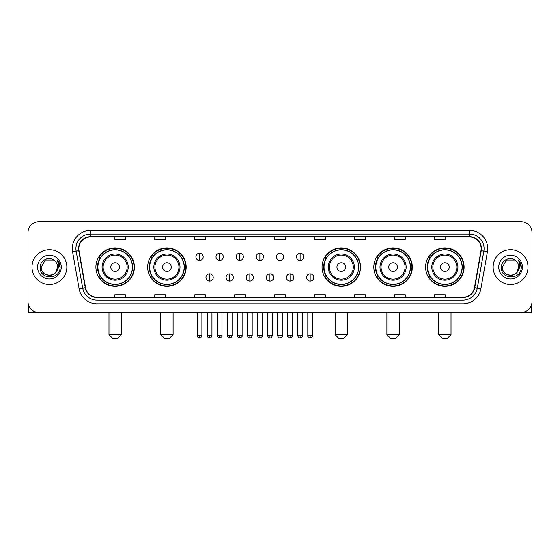 <?xml version="1.0" encoding="UTF-8"?>
<svg xmlns="http://www.w3.org/2000/svg" width="560" height="560" viewBox="0 0 560 560"><rect width="100%" height="100%" fill="white"/><g stroke="black" fill="none" stroke-linecap="round" stroke-linejoin="round"><path stroke-width="0.84" d="M425.607 267.113A19.243 19.243 0 0 0 444.85 286.356A19.243 19.243 0 0 0 464.1 267.113A19.243 19.243 0 0 0 444.85 247.863A19.243 19.243 0 0 0 425.607 267.113M373.828 267.113A19.243 19.243 0 0 0 393.071 286.356A19.243 19.243 0 0 0 412.321 267.113A19.243 19.243 0 0 0 393.071 247.863A19.243 19.243 0 0 0 373.828 267.113M322.049 267.113A19.243 19.243 0 0 0 341.292 286.356A19.243 19.243 0 0 0 360.535 267.113A19.243 19.243 0 0 0 341.292 247.863A19.243 19.243 0 0 0 322.049 267.113M147.679 267.113A19.243 19.243 0 0 0 166.929 286.356A19.243 19.243 0 0 0 186.172 267.113A19.243 19.243 0 0 0 166.929 247.863A19.243 19.243 0 0 0 147.679 267.113M95.9 267.113A19.243 19.243 0 0 0 115.15 286.356A19.243 19.243 0 0 0 134.393 267.113A19.243 19.243 0 0 0 115.15 247.863A19.243 19.243 0 0 0 95.9 267.113M100.52 276.913A17.612 17.612 0 0 1 100.52 257.306M152.299 276.913A17.612 17.612 0 0 1 152.299 257.306M326.662 276.913A17.612 17.612 0 0 1 326.662 257.306M378.441 276.913A17.612 17.612 0 0 1 378.441 257.306M430.22 276.913A17.612 17.612 0 0 1 430.22 257.306M28 232.617L28 301.602A10.892 10.892 0 0 0 38.892 312.501L521.108 312.501A10.892 10.892 0 0 0 532 301.602L532 232.617A10.892 10.892 0 0 0 521.108 221.718L38.892 221.718A10.892 10.892 0 0 0 28 232.617L28 301.602M31.997 267.113A17.43 17.43 0 0 0 49.427 284.536A17.43 17.43 0 0 0 66.85 267.113A17.43 17.43 0 0 0 49.427 249.683A17.43 17.43 0 0 0 31.997 267.113A17.43 17.43 0 0 0 49.427 284.536A17.43 17.43 0 0 0 66.85 267.113A17.43 17.43 0 0 0 49.427 249.683A17.43 17.43 0 0 0 31.997 267.113M493.15 267.113A17.43 17.43 0 0 0 510.573 284.536A17.43 17.43 0 0 0 528.003 267.113A17.43 17.43 0 0 0 510.573 249.683A17.43 17.43 0 0 0 493.15 267.113A17.43 17.43 0 0 0 510.573 284.536A17.43 17.43 0 0 0 528.003 267.113A17.43 17.43 0 0 0 510.573 249.683A17.43 17.43 0 0 0 493.15 267.113M78.834 248.591A11.62 11.62 0 0 1 90.454 236.971L469.546 236.971A11.62 11.62 0 0 1 480.991 250.607L474.46 287.644A11.62 11.62 0 0 1 463.015 297.248L96.985 297.248A11.62 11.62 0 0 1 85.54 287.644L79.009 250.607A11.62 11.62 0 0 1 78.834 248.591M78.547 248.591A11.907 11.907 0 0 0 78.729 250.656L85.26 287.693A11.907 11.907 0 0 0 96.985 297.535L463.015 297.535A11.907 11.907 0 0 0 474.74 287.693L481.271 250.656A11.907 11.907 0 0 0 469.546 236.684L90.454 236.684A11.907 11.907 0 0 0 78.547 248.591M72.576 251.741A18.158 18.158 0 0 1 90.454 230.433L469.546 230.433A18.158 18.158 0 0 1 487.424 251.741L480.893 288.778A18.158 18.158 0 0 1 463.015 303.786L96.985 303.786A18.158 18.158 0 0 1 79.107 288.778L72.576 251.741L76.153 251.111A14.525 14.525 0 0 1 90.454 234.066L469.546 234.066A14.525 14.525 0 0 1 483.847 251.111L477.316 288.148A14.525 14.525 0 0 1 463.015 300.153L96.985 300.153A14.525 14.525 0 0 1 82.684 288.148L76.153 251.111A14.525 14.525 0 0 1 75.929 248.591M521.108 221.718L38.892 221.718M38.892 312.501L521.108 312.501M532 301.602L532 232.617M474.74 287.693L477.316 288.148L483.847 251.111L487.424 251.741M274.554 236.971L274.554 239.428L285.446 239.428L285.446 236.971M234.612 236.971L234.612 239.428L245.504 239.428L245.504 236.971M194.67 236.971L194.67 239.428L205.562 239.428L205.562 236.971M154.728 236.971L154.728 239.428L165.62 239.428L165.62 236.971M114.786 236.971L114.786 239.428L125.678 239.428L125.678 236.971M314.496 236.971L314.496 239.428L325.388 239.428L325.388 236.971M354.438 236.971L354.438 239.428L365.33 239.428L365.33 236.971M394.38 236.971L394.38 239.428L405.272 239.428L405.272 236.971M434.322 236.971L434.322 239.428L445.214 239.428L445.214 236.971M285.446 297.248L285.446 294.791L274.554 294.791L274.554 297.248M245.504 297.248L245.504 294.791L234.612 294.791L234.612 297.248M205.562 297.248L205.562 294.791L194.67 294.791L194.67 297.248M165.62 297.248L165.62 294.791L154.728 294.791L154.728 297.248M125.678 297.248L125.678 294.791L114.786 294.791L114.786 297.248M325.388 297.248L325.388 294.791L314.496 294.791L314.496 297.248M365.33 297.248L365.33 294.791L354.438 294.791L354.438 297.248M405.272 297.248L405.272 294.791L394.38 294.791L394.38 297.248M445.214 297.248L445.214 294.791L434.322 294.791L434.322 297.248M54.803 260.911A8.204 8.204 0 0 1 57.631 267.113C58.135 277.697 40.712 277.697 41.216 267.113L45.318 260.001L53.529 260.001L54.803 260.911C49.763 255.633 40.068 259.98 40.159 267.113C39.235 279.776 59.773 280.112 60.109 267.722L60.123 267.113C60.095 264.418 59.199 262.052 57.442 260.015L58.856 267.113L55.713 272.384A8.204 8.204 0 0 0 57.631 267.113L55.692 272.405M55.713 272.384C51.359 278.271 40.789 274.505 41.216 267.113M37.583 267.113A11.837 11.837 0 0 0 49.427 278.95A11.837 11.837 0 0 0 61.264 267.113A11.837 11.837 0 0 0 49.427 255.269A11.837 11.837 0 0 0 37.583 267.113M57.519 260.106L60.123 267.421M28.364 304.395L28.364 312.501L70.483 312.501M117.691 338.282L112.602 338.282L108.976 334.649L121.317 334.649L117.691 338.282M119.504 267.113A4.354 4.354 0 0 0 115.15 262.752A4.354 4.354 0 0 0 110.789 267.113A4.354 4.354 0 0 0 115.15 271.467A4.354 4.354 0 0 0 119.504 267.113M128.219 267.113A13.069 13.069 0 0 0 115.15 254.037A13.069 13.069 0 0 0 102.074 267.113A13.069 13.069 0 0 0 115.15 280.182A13.069 13.069 0 0 0 128.219 267.113A13.069 13.069 0 0 1 115.15 280.182A13.069 13.069 0 0 1 102.074 267.113M132.398 267.113A17.248 17.248 0 0 0 115.15 249.865A17.248 17.248 0 0 0 97.902 267.113A17.248 17.248 0 0 0 115.15 284.354A17.248 17.248 0 0 0 132.398 267.113M134.029 267.113A18.879 18.879 0 0 1 99.008 276.913L100.758 276.913A17.409 17.409 0 0 0 126.665 280.161A17.409 17.409 0 0 0 126.665 254.058A17.409 17.409 0 0 0 100.758 257.306L99.008 257.306A18.879 18.879 0 0 1 134.029 267.113M169.47 338.282L164.388 338.282L160.755 334.649L173.103 334.649L169.47 338.282M171.283 267.113A4.354 4.354 0 0 0 166.929 262.752A4.354 4.354 0 0 0 162.568 267.113A4.354 4.354 0 0 0 166.929 271.467A4.354 4.354 0 0 0 171.283 267.113M179.998 267.113A13.069 13.069 0 0 0 166.929 254.037A13.069 13.069 0 0 0 153.853 267.113A13.069 13.069 0 0 0 166.929 280.182A13.069 13.069 0 0 0 179.998 267.113A13.069 13.069 0 0 1 166.929 280.182A13.069 13.069 0 0 1 153.853 267.113M184.177 267.113A17.248 17.248 0 0 0 166.929 249.865A17.248 17.248 0 0 0 149.681 267.113A17.248 17.248 0 0 0 166.929 284.354A17.248 17.248 0 0 0 184.177 267.113M185.808 267.113A18.879 18.879 0 0 1 150.787 276.913L152.537 276.913A17.409 17.409 0 0 0 178.444 280.161A17.409 17.409 0 0 0 178.444 254.058A17.409 17.409 0 0 0 152.537 257.306L150.787 257.306A18.879 18.879 0 0 1 185.808 267.113M343.833 338.282L338.751 338.282L335.118 334.649L347.466 334.649L343.833 338.282M345.653 267.113A4.354 4.354 0 0 0 341.292 262.752A4.354 4.354 0 0 0 336.938 267.113A4.354 4.354 0 0 0 341.292 271.467A4.354 4.354 0 0 0 345.653 267.113M354.368 267.113A13.069 13.069 0 0 0 341.292 254.037A13.069 13.069 0 0 0 328.223 267.113A13.069 13.069 0 0 0 341.292 280.182A13.069 13.069 0 0 0 354.368 267.113A13.069 13.069 0 0 1 341.292 280.182A13.069 13.069 0 0 1 328.223 267.113M358.54 267.113A17.248 17.248 0 0 0 341.292 249.865A17.248 17.248 0 0 0 324.044 267.113A17.248 17.248 0 0 0 341.292 284.354A17.248 17.248 0 0 0 358.54 267.113M360.178 267.113A18.879 18.879 0 0 1 325.157 276.913L326.907 276.913A17.409 17.409 0 0 0 352.814 280.161A17.409 17.409 0 0 0 352.814 254.058A17.409 17.409 0 0 0 326.907 257.306L325.157 257.306A18.879 18.879 0 0 1 360.178 267.113M395.612 338.282L390.53 338.282L386.897 334.649L399.245 334.649L395.612 338.282M397.432 267.113A4.354 4.354 0 0 0 393.071 262.752A4.354 4.354 0 0 0 388.717 267.113A4.354 4.354 0 0 0 393.071 271.467A4.354 4.354 0 0 0 397.432 267.113M406.147 267.113A13.069 13.069 0 0 0 393.071 254.037A13.069 13.069 0 0 0 380.002 267.113A13.069 13.069 0 0 0 393.071 280.182A13.069 13.069 0 0 0 406.147 267.113A13.069 13.069 0 0 1 393.071 280.182A13.069 13.069 0 0 1 380.002 267.113M410.319 267.113A17.248 17.248 0 0 0 393.071 249.865A17.248 17.248 0 0 0 375.823 267.113A17.248 17.248 0 0 0 393.071 284.354A17.248 17.248 0 0 0 410.319 267.113M411.957 267.113A18.879 18.879 0 0 1 376.936 276.913L378.686 276.913A17.409 17.409 0 0 0 404.593 280.161A17.409 17.409 0 0 0 404.593 254.058A17.409 17.409 0 0 0 378.686 257.306L376.936 257.306A18.879 18.879 0 0 1 411.957 267.113M447.398 338.282L442.309 338.282L438.683 334.649L451.024 334.649L447.398 338.282M449.211 267.113A4.354 4.354 0 0 0 444.85 262.752A4.354 4.354 0 0 0 440.496 267.113A4.354 4.354 0 0 0 444.85 271.467A4.354 4.354 0 0 0 449.211 267.113M457.926 267.113A13.069 13.069 0 0 0 444.85 254.037A13.069 13.069 0 0 0 431.781 267.113A13.069 13.069 0 0 0 444.85 280.182A13.069 13.069 0 0 0 457.926 267.113A13.069 13.069 0 0 1 444.85 280.182A13.069 13.069 0 0 1 431.781 267.113M462.098 267.113A17.248 17.248 0 0 0 444.85 249.865A17.248 17.248 0 0 0 427.602 267.113A17.248 17.248 0 0 0 444.85 284.354A17.248 17.248 0 0 0 462.098 267.113M463.736 267.113A18.879 18.879 0 0 1 428.715 276.913L430.465 276.913A17.409 17.409 0 0 0 456.372 280.161A17.409 17.409 0 0 0 456.372 254.058A17.409 17.409 0 0 0 430.465 257.306L428.715 257.306A18.879 18.879 0 0 1 463.736 267.113M199.535 253.204A3.633 3.633 0 0 0 195.902 256.83A3.633 3.633 0 0 0 199.535 260.463A3.633 3.633 0 0 0 203.168 256.83A3.633 3.633 0 0 0 199.535 253.204L199.535 260.463A3.633 3.633 0 0 0 203.168 256.83A3.633 3.633 0 0 0 199.535 253.204M219.653 253.204A3.633 3.633 0 0 0 216.02 256.83A3.633 3.633 0 0 0 219.653 260.463A3.633 3.633 0 0 0 223.279 256.83A3.633 3.633 0 0 0 219.653 253.204L219.653 260.463A3.633 3.633 0 0 0 223.279 256.83A3.633 3.633 0 0 0 219.653 253.204M239.764 253.204A3.633 3.633 0 0 0 236.138 256.83A3.633 3.633 0 0 0 239.764 260.463A3.633 3.633 0 0 0 243.397 256.83A3.633 3.633 0 0 0 239.764 253.204L239.764 260.463A3.633 3.633 0 0 0 243.397 256.83A3.633 3.633 0 0 0 239.764 253.204M259.882 253.204A3.633 3.633 0 0 0 256.249 256.83A3.633 3.633 0 0 0 259.882 260.463A3.633 3.633 0 0 0 263.515 256.83A3.633 3.633 0 0 0 259.882 253.204L259.882 260.463A3.633 3.633 0 0 0 263.515 256.83A3.633 3.633 0 0 0 259.882 253.204M280 253.204A3.633 3.633 0 0 0 276.367 256.83A3.633 3.633 0 0 0 280 260.463A3.633 3.633 0 0 0 283.633 256.83A3.633 3.633 0 0 0 280 253.204L280 260.463A3.633 3.633 0 0 0 283.633 256.83A3.633 3.633 0 0 0 280 253.204M300.118 253.204A3.633 3.633 0 0 0 296.485 256.83A3.633 3.633 0 0 0 300.118 260.463A3.633 3.633 0 0 0 303.751 256.83A3.633 3.633 0 0 0 300.118 253.204L300.118 260.463A3.633 3.633 0 0 0 303.751 256.83A3.633 3.633 0 0 0 300.118 253.204M209.594 273.826A3.633 3.633 0 0 0 205.961 277.459A3.633 3.633 0 0 0 209.594 281.092A3.633 3.633 0 0 0 213.227 277.459A3.633 3.633 0 0 0 209.594 273.826L209.594 281.092A3.633 3.633 0 0 0 213.227 277.459A3.633 3.633 0 0 0 209.594 273.826M229.712 273.826A3.633 3.633 0 0 0 226.079 277.459A3.633 3.633 0 0 0 229.712 281.092A3.633 3.633 0 0 0 233.338 277.459A3.633 3.633 0 0 0 229.712 273.826L229.712 281.092A3.633 3.633 0 0 0 233.338 277.459A3.633 3.633 0 0 0 229.712 273.826M249.823 273.826A3.633 3.633 0 0 0 246.197 277.459A3.633 3.633 0 0 0 249.823 281.092A3.633 3.633 0 0 0 253.456 277.459A3.633 3.633 0 0 0 249.823 273.826L249.823 281.092A3.633 3.633 0 0 0 253.456 277.459A3.633 3.633 0 0 0 249.823 273.826M269.941 273.826A3.633 3.633 0 0 0 266.308 277.459A3.633 3.633 0 0 0 269.941 281.092A3.633 3.633 0 0 0 273.574 277.459A3.633 3.633 0 0 0 269.941 273.826L269.941 281.092A3.633 3.633 0 0 0 273.574 277.459A3.633 3.633 0 0 0 269.941 273.826M290.059 273.826A3.633 3.633 0 0 0 286.426 277.459A3.633 3.633 0 0 0 290.059 281.092A3.633 3.633 0 0 0 293.692 277.459A3.633 3.633 0 0 0 290.059 273.826L290.059 281.092A3.633 3.633 0 0 0 293.692 277.459A3.633 3.633 0 0 0 290.059 273.826M310.177 273.826A3.633 3.633 0 0 0 306.544 277.459A3.633 3.633 0 0 0 310.177 281.092A3.633 3.633 0 0 0 313.803 277.459A3.633 3.633 0 0 0 310.177 273.826L310.177 281.092A3.633 3.633 0 0 0 313.803 277.459A3.633 3.633 0 0 0 310.177 273.826M531.636 304.395L531.636 312.501L489.517 312.501M515.949 260.911A8.204 8.204 0 0 1 518.784 267.113C519.288 277.697 501.865 277.697 502.369 267.113L506.471 260.001L514.682 260.001L515.949 260.911C510.916 255.633 501.221 259.98 501.312 267.113C500.388 279.776 520.926 280.112 521.262 267.722L521.276 267.113C521.248 264.418 520.352 262.052 518.595 260.015L520.009 267.113L516.866 272.384A8.204 8.204 0 0 0 518.784 267.113L516.845 272.405M516.866 272.384C512.512 278.271 501.942 274.505 502.369 267.113M498.736 267.113A11.837 11.837 0 0 0 510.573 278.95A11.837 11.837 0 0 0 522.417 267.113A11.837 11.837 0 0 0 510.573 255.269A11.837 11.837 0 0 0 498.736 267.113M518.672 260.106L521.276 267.421M469.546 230.433L469.546 236.684M76.153 251.111L78.729 250.656M96.985 303.786L96.985 297.535M463.015 297.535L463.015 303.786M79.107 288.778L85.26 287.693M481.271 250.656L483.847 251.111M90.454 230.433L90.454 236.684M477.316 288.148L480.893 288.778M127.155 267.113A12.012 12.012 0 0 0 115.15 255.101A12.012 12.012 0 0 0 103.138 267.113A12.012 12.012 0 0 0 115.15 279.118A12.012 12.012 0 0 0 127.155 267.113M178.934 267.113A12.012 12.012 0 0 0 166.929 255.101A12.012 12.012 0 0 0 154.917 267.113A12.012 12.012 0 0 0 166.929 279.118A12.012 12.012 0 0 0 178.934 267.113M353.304 267.113A12.012 12.012 0 0 0 341.292 255.101A12.012 12.012 0 0 0 329.287 267.113A12.012 12.012 0 0 0 341.292 279.118A12.012 12.012 0 0 0 353.304 267.113M405.083 267.113A12.012 12.012 0 0 0 393.071 255.101A12.012 12.012 0 0 0 381.066 267.113A12.012 12.012 0 0 0 393.071 279.118A12.012 12.012 0 0 0 405.083 267.113M456.862 267.113A12.012 12.012 0 0 0 444.85 255.101A12.012 12.012 0 0 0 432.845 267.113A12.012 12.012 0 0 0 444.85 279.118A12.012 12.012 0 0 0 456.862 267.113M199.535 335.559L197.176 335.559C197.589 337.239 198.373 338.023 199.535 337.918L199.535 335.559L201.894 335.559L201.894 312.501M219.653 335.559L217.287 335.559C217.7 337.239 218.491 338.023 219.653 337.918L219.653 335.559L222.012 335.559L222.012 312.501M239.764 335.559L237.405 335.559C237.818 337.239 238.609 338.023 239.764 337.918L239.764 335.559L242.13 335.559L242.13 312.501M259.882 335.559L257.523 335.559C257.936 337.239 258.72 338.023 259.882 337.918L259.882 335.559L262.241 335.559L262.241 312.501M280 335.559L277.641 335.559C278.054 337.239 278.838 338.023 280 337.918L280 335.559L282.359 335.559L282.359 312.501M300.118 335.559L297.759 335.559C298.165 337.239 298.956 338.023 300.118 337.918L300.118 335.559L302.477 335.559L302.477 312.501M209.594 335.559L207.235 335.559C207.641 337.239 208.432 338.023 209.594 337.918L209.594 335.559L211.953 335.559L211.953 312.501M229.712 335.559L227.346 335.559C227.759 337.239 228.55 338.023 229.712 337.918L229.712 335.559L232.071 335.559L232.071 312.501M249.823 335.559L247.464 335.559C247.877 337.239 248.661 338.023 249.823 337.918L249.823 335.559L252.189 335.559L252.189 312.501M269.941 335.559L267.582 335.559C267.995 337.239 268.779 338.023 269.941 337.918L269.941 335.559L272.3 335.559L272.3 312.501M290.059 335.559L287.7 335.559C287.217 336.308 288.008 337.099 290.059 337.918L290.059 335.559L292.418 335.559L292.418 312.501M310.177 335.559L307.811 335.559C307.335 336.308 308.119 337.099 310.177 337.918L310.177 335.559L312.536 335.559L312.536 312.501M121.317 312.501L121.317 334.649M108.976 312.501L108.976 334.649M173.103 312.501L173.103 334.649M160.755 312.501L160.755 334.649M347.466 312.501L347.466 334.649M335.118 312.501L335.118 334.649M399.245 312.501L399.245 334.649M386.897 312.501L386.897 334.649M451.024 312.501L451.024 334.649M438.683 312.501L438.683 334.649M197.176 335.559L197.176 312.501M201.894 335.559C202.37 336.308 201.586 337.099 199.535 337.918M217.287 335.559L217.287 312.501M222.012 335.559C222.488 336.308 221.704 337.099 219.653 337.918M237.405 335.559L237.405 312.501M242.13 335.559C242.606 336.308 241.822 337.099 239.764 337.918M257.523 335.559L257.523 312.501M262.241 335.559C262.724 336.308 261.933 337.099 259.882 337.918M277.641 335.559L277.641 312.501M282.359 335.559C282.842 336.308 282.051 337.099 280 337.918M297.759 335.559L297.759 312.501M302.477 335.559C302.953 336.308 302.169 337.099 300.118 337.918M207.235 335.559L207.235 312.501M211.953 335.559C211.54 337.239 210.756 338.023 209.594 337.918M227.346 335.559L227.346 312.501M232.071 335.559C231.658 337.239 230.867 338.023 229.712 337.918M247.464 335.559L247.464 312.501M252.189 335.559C251.776 337.239 250.985 338.023 249.823 337.918M267.582 335.559L267.582 312.501M272.3 335.559C271.887 337.239 271.103 338.023 269.941 337.918M287.7 335.559L287.7 312.501M292.418 335.559C292.894 336.308 292.11 337.099 290.059 337.918M307.811 335.559L307.811 312.501M312.536 335.559C313.012 336.308 312.228 337.099 310.177 337.918"/></g></svg>
